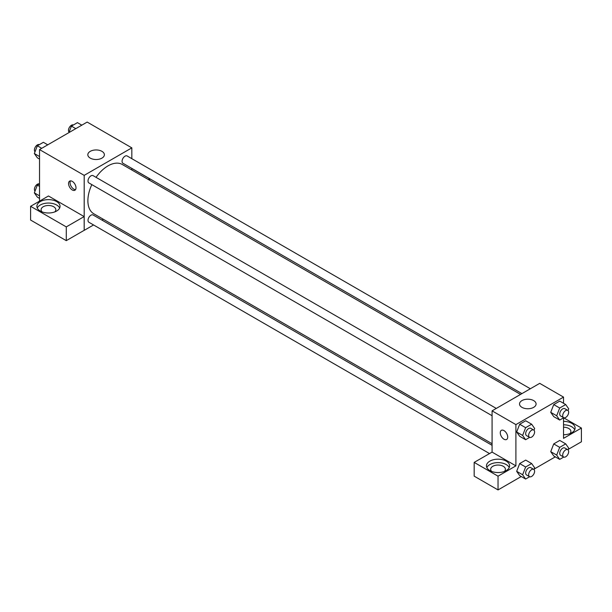 <?xml version="1.0" encoding="UTF-8"?>
<svg xmlns="http://www.w3.org/2000/svg" width="612" height="612" viewBox="0 0 612 612"><rect width="100%" height="100%" fill="white"/><g stroke="black" fill="none" stroke-linecap="round" stroke-linejoin="round"><path stroke-width="0.92" d="M39.535 201.149L39.535 149.58L87.172 122.071L131.825 147.859L131.825 158.676M131.825 168.399L131.825 169.998M131.825 168.484L149.642 178.773L148.334 179.53M149.642 178.773L149.642 180.288M90.247 151.355A8.277 4.781 180 0 1 99.266 150.315A8.277 4.781 180 0 1 104.377 154.737A8.277 4.781 180 0 1 96.099 159.518A8.277 4.781 180 0 1 87.822 154.737A8.277 4.781 180 0 1 90.247 151.355M93.559 224.964L84.188 230.364L84.188 175.361L39.535 149.58M84.188 175.361L131.825 147.859M72.285 189.972A5.263 3.037 60 0 1 68.842 185.337A5.263 3.037 60 0 1 69.653 181.114A5.263 3.037 60 0 1 74.916 184.158A5.263 3.037 60 0 1 74.916 190.233A5.263 3.037 60 0 1 72.285 189.972M84.142 216.587L48.463 195.985L30.6 206.305L66.28 226.899L84.142 216.587L84.188 230.364M70.51 180.877A5.263 3.037 -120 0 0 73.784 189.108A5.263 3.037 -120 0 0 75.551 189.613M40.277 201.578A11.582 6.686 180 0 1 52.892 200.124A11.582 6.686 180 0 1 60.045 206.305A11.582 6.686 180 0 1 48.463 212.991A11.582 6.686 180 0 1 36.888 206.305A11.582 6.686 180 0 1 40.277 201.578M59.655 208.019A11.582 6.686 0 0 0 51.469 203.283A11.582 6.686 0 0 0 40.277 205.012A11.582 6.686 0 0 0 37.271 208.019M42.106 211.89A7.367 4.253 180 0 1 41.096 209.74A7.367 4.253 180 0 1 45.648 205.808A7.367 4.253 180 0 1 53.672 206.734A7.367 4.253 180 0 1 55.83 209.74A7.367 4.253 180 0 1 54.82 211.89M66.28 226.899L66.28 240.654L84.142 230.342M30.6 206.305L30.6 220.052L66.28 240.654M103.367 219.295L101.982 220.098M496.294 408.426L93.085 175.636A4.208 2.433 120 0 0 88.878 178.061A4.208 2.433 120 0 0 88.878 182.927L492.079 415.716M492.079 445.322L93.085 214.965A4.208 2.433 120 0 0 89.842 216.09A4.208 2.433 120 0 0 88.006 220.328A4.208 2.433 120 0 0 88.878 222.255L489.493 453.553M530.352 388.758L127.143 155.968A4.208 2.433 120 0 0 123.899 157.1A4.208 2.433 120 0 0 122.063 161.339A4.208 2.433 120 0 0 122.935 163.259L521.929 393.623M520.544 394.419L122.239 164.46A28.466 16.432 120 0 0 96.038 177.342M91.831 184.633A28.466 16.432 120 0 0 87.883 200.736A28.466 16.432 120 0 0 93.781 213.764L492.079 443.723M492.079 452.107L474.17 462.397L498.038 476.174L515.901 465.862L492.079 452.107L492.079 410.851L539.715 383.349L563.537 397.104L563.537 403.293M474.17 462.397L474.17 476.144L498.038 489.929L521.256 476.519M534.177 469.06L555.321 456.85M568.234 449.392L581.4 441.795L581.4 428.04L563.537 438.36L563.537 417.835M563.537 427.23A7.367 4.253 180 0 1 568.747 428.477A7.367 4.253 180 0 1 570.904 431.483A7.367 4.253 180 0 1 569.894 433.633M574.729 429.762A11.582 6.686 0 0 0 563.537 424.797M563.537 421.362A11.582 6.686 180 0 1 575.112 428.04A11.582 6.686 180 0 1 563.537 434.727M491.673 471.447A7.367 4.253 180 0 1 490.671 469.297A7.367 4.253 180 0 1 498.038 465.043A7.367 4.253 180 0 1 505.405 469.297A7.367 4.253 180 0 1 504.395 471.447M509.222 467.576A11.582 6.686 0 0 0 501.044 462.84A11.582 6.686 0 0 0 489.845 464.569A11.582 6.686 0 0 0 486.846 467.576M489.845 461.134A11.582 6.686 180 0 1 502.467 459.681A11.582 6.686 180 0 1 509.612 465.862A11.582 6.686 180 0 1 498.038 472.548A11.582 6.686 180 0 1 486.456 465.862A11.582 6.686 180 0 1 489.845 461.134M498.038 476.174L498.038 489.929M563.621 417.782L581.4 428.04M559.697 447.349L553.738 443.907L559.758 440.433L553.738 443.907L550.731 451.664L553.738 455.94L550.731 451.664L556.683 455.099L559.697 447.349L565.71 443.876L568.716 448.152L568.043 449.889M563.713 417.736L559.697 420.054L553.738 416.611L550.723 412.343L553.738 404.578L559.758 401.105L553.738 404.578L559.697 408.02L565.71 404.547L568.716 408.824L568.043 410.56M529.648 437.396L525.632 439.714L519.68 436.279L516.666 432.003L519.68 424.246L525.693 420.773L519.68 424.246L525.632 427.681L531.652 424.208L534.659 428.492L533.985 430.228M529.648 476.725L525.632 479.043L522.625 474.767L525.632 467.01L519.68 463.575L525.693 460.102L519.68 463.575L516.673 471.324L519.68 475.608L516.666 471.339M515.901 465.862L515.901 424.606L563.537 397.104M533.664 400.6A8.277 4.781 180 0 1 536.089 403.981A8.277 4.781 180 0 1 527.812 408.755A8.277 4.781 180 0 1 519.527 403.981A8.277 4.781 180 0 1 524.637 399.559A8.277 4.781 180 0 1 533.664 400.6M515.901 424.606L492.079 410.851M501.358 430.358A5.263 3.037 -120 0 0 500.555 434.581A5.263 3.037 -120 0 0 503.99 439.217A5.263 3.037 60 0 1 500.555 434.581A5.263 3.037 60 0 1 501.358 430.358A5.263 3.037 60 0 1 506.621 433.403A5.263 3.037 60 0 1 506.621 439.477A5.263 3.037 60 0 1 503.99 439.217A5.263 3.037 -120 0 0 506.621 439.477M525.632 439.714L522.625 435.438L525.632 427.681M533.725 430.037L530.749 428.316A4.208 2.433 120 0 0 527.506 429.448A4.208 2.433 120 0 0 525.662 433.678A4.208 2.433 120 0 0 526.534 435.606L529.518 437.328A4.208 2.433 120 0 0 533.725 434.895A4.208 2.433 120 0 0 533.725 430.037A4.208 2.433 120 0 0 530.482 431.162A4.208 2.433 120 0 0 528.646 435.4A4.208 2.433 120 0 0 529.518 437.328M519.68 436.279L516.673 431.996L522.625 435.438M531.652 424.208L525.693 420.773M559.697 420.054L556.683 415.77L559.697 408.02M567.783 410.369L564.807 408.655A4.208 2.433 120 0 0 561.564 409.78A4.208 2.433 120 0 0 559.728 414.018A4.208 2.433 120 0 0 560.6 415.946L563.576 417.667A4.208 2.433 120 0 0 567.783 415.234A4.208 2.433 120 0 0 567.783 410.369A4.208 2.433 120 0 0 564.539 411.501A4.208 2.433 120 0 0 562.703 415.739A4.208 2.433 120 0 0 563.576 417.667M553.738 416.611L550.731 412.335L556.683 415.77M565.71 404.547L559.758 401.105M525.632 467.01L531.652 463.536L534.659 467.82L533.985 469.557M533.725 469.366L530.749 467.644A4.208 2.433 120 0 0 527.506 468.777A4.208 2.433 120 0 0 525.662 473.015A4.208 2.433 120 0 0 526.534 474.935L529.518 476.656A4.208 2.433 120 0 0 533.725 474.224A4.208 2.433 120 0 0 533.725 469.366A4.208 2.433 120 0 0 530.482 470.49A4.208 2.433 120 0 0 528.646 474.728A4.208 2.433 120 0 0 529.518 476.656M525.632 479.043L519.68 475.608M522.625 474.767L516.673 471.324M531.652 463.536L525.693 460.102M563.713 457.065L559.697 459.382L556.683 455.099M567.783 449.698L564.807 447.984A4.208 2.433 120 0 0 561.564 449.109A4.208 2.433 120 0 0 559.728 453.347A4.208 2.433 120 0 0 560.6 455.274L563.576 456.996A4.208 2.433 120 0 0 567.783 454.563A4.208 2.433 120 0 0 567.783 449.698A4.208 2.433 120 0 0 564.539 450.83A4.208 2.433 120 0 0 562.703 455.068A4.208 2.433 120 0 0 563.576 456.996M559.697 459.382L553.738 455.94M565.71 443.876L559.758 440.433M39.535 159.066L37.355 157.812L34.349 153.535L37.355 145.778L43.376 142.305L47.751 144.83M39.535 156.527L34.349 153.535M41.731 148.303L37.355 145.778M39.359 144.623A4.208 2.433 120 0 0 36.162 145.916A4.208 2.433 120 0 0 34.41 150.062A4.208 2.433 120 0 0 35.022 151.791M68.888 132.628L71.42 126.118L77.433 122.645L81.809 125.169M75.796 128.642L71.42 126.118M73.417 124.963A4.208 2.433 120 0 0 70.227 126.248A4.208 2.433 120 0 0 68.468 130.394A4.208 2.433 120 0 0 69.087 132.131M39.535 198.395L37.355 197.141L34.349 192.864L37.355 185.107L39.535 183.852M39.535 195.855L34.349 192.864M39.535 186.362L37.355 185.107M39.359 183.952A4.208 2.433 120 0 0 36.162 185.245A4.208 2.433 120 0 0 34.41 189.391A4.208 2.433 120 0 0 35.022 191.12"/></g></svg>

